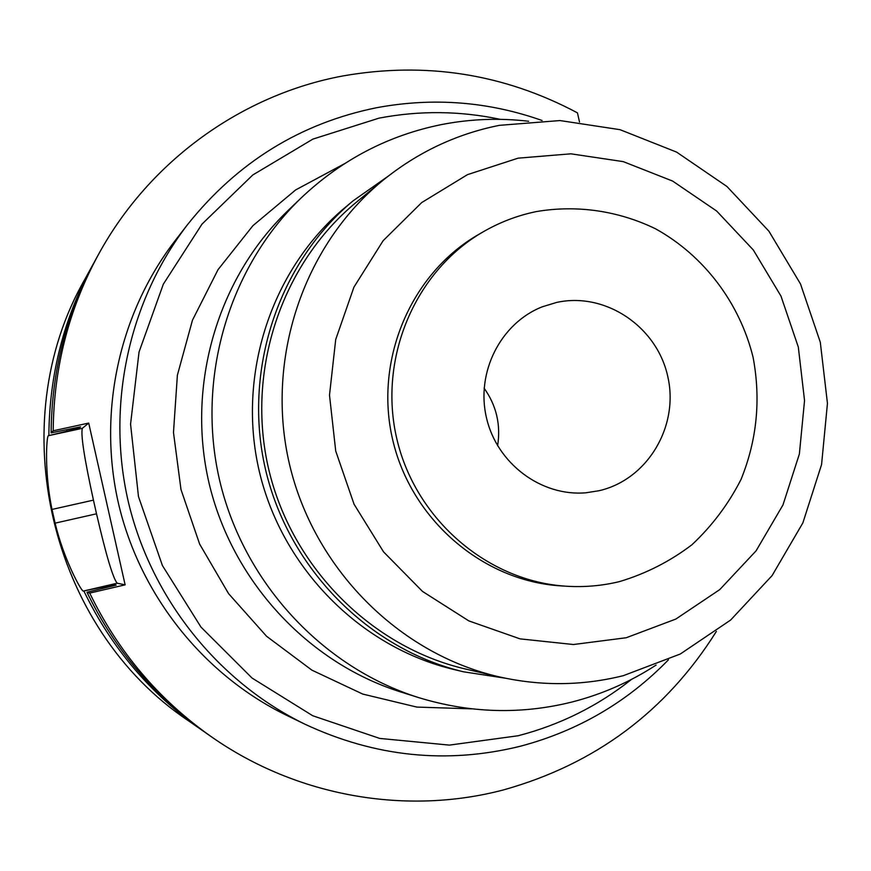 <?xml version="1.0" encoding="UTF-8"?>
<svg xmlns="http://www.w3.org/2000/svg" width="871" height="871" viewBox="0 0 871 871"><rect width="100%" height="100%" fill="white"/><g stroke="black" fill="none" stroke-linecap="round" stroke-linejoin="round"><path stroke-width="1.31" d="M484.113 388.161C496.416 405.527 500.912 424.721 497.613 445.756M556.602 302.444L542.404 306.755C500.683 323.032 475.62 372.407 486.508 417.982C497.003 463.644 541.392 496.731 585.998 492.779L599.052 490.721C647.556 479.671 679.347 426.137 667.741 376.359C656.854 326.429 605.16 291.687 556.602 302.444M619.542 581.588C602.199 585.791 584.539 587.337 566.586 586.237C487.847 581.523 415.587 519.606 396.86 438.984C377.818 358.438 415.042 270.859 483.492 231.653C500.041 222.149 517.581 215.475 536.122 211.62C576.744 204.663 618.247 210.717 655.504 228.779C703.888 255.551 739.577 302.727 753.067 357.186C761.004 399.343 756.986 440.105 741.014 479.486C728.396 504.2 712.021 525.964 691.912 544.778C670.006 561.414 645.879 573.684 619.542 581.588M483.492 231.653L478.636 234.462C410.764 273.342 373.855 360.137 392.723 439.953C411.286 519.845 482.915 581.207 560.989 585.889L566.586 586.237M626.238 637.746L573.434 644.518L520.052 638.868L468.848 620.903L422.511 591.431L383.545 551.866L354.072 504.244L335.727 451.058L329.499 395.162L335.705 339.527L353.942 287.125L383.153 240.679L421.716 202.562L467.498 174.636L518.093 158.163L570.886 153.819L623.244 161.625L672.608 181.059L716.659 211.032L753.339 250.01L780.971 296.086L798.315 347.061L804.543 400.54L799.371 454.009L782.975 504.94L756.05 550.886L719.773 589.591L675.82 619.074L626.238 637.746M623.418 675.646C582.285 685.902 540.695 686.272 498.637 676.734C398.624 653.577 313.963 568.643 289.455 464.156C264.991 359.658 303.097 245.96 382.413 180.776C417.187 152.49 456.164 134.014 499.333 125.348L559.977 120.557L620.021 129.681L676.571 152.087L726.958 186.503L768.897 231.174L800.482 283.913L820.297 342.216L827.45 403.382L821.571 464.57L802.866 522.894L772.109 575.579L730.627 620.054L680.284 654.012L623.418 675.646M382.413 180.776L356.446 202.148C281.573 263.706 245.633 370.73 268.649 469.034C291.709 567.315 371.449 647.24 465.876 669.113L498.637 676.734M505.376 678.204L463.655 671.824C368.738 649.243 288.791 568.665 265.579 469.752C242.432 370.817 278.252 263.107 353.256 200.711L387.791 176.465M353.256 200.711L345.352 207.298C271.719 268.551 236.564 374.214 259.264 471.233C282.03 568.23 360.474 647.273 453.66 669.44L463.655 671.824M656.081 665.074C630.136 681.971 602.111 694.285 571.975 702.015C520.967 714.732 469.796 713.24 418.494 697.551C322.237 667.24 243.651 582.416 219.655 480.509C195.888 378.558 228.605 267.658 301.366 197.739C341.704 159.643 388.52 135.245 441.793 124.52C470.634 118.935 499.584 117.846 528.643 121.265M301.366 197.739L287.811 210.749C217.663 278.165 186.154 384.906 209.018 483.002C232.111 581.055 307.779 662.679 400.573 691.912L418.494 697.551M471.984 708.863L416.806 707.078L362.706 694.056L311.894 670.147L266.537 636.233L228.561 593.619L199.622 544.048L180.994 489.567L173.481 432.495L177.379 375.227L192.469 320.18L218.044 269.64L252.938 225.654L295.617 189.943L344.263 163.835M500.259 119.349C460.051 110.813 419.637 110.41 379.005 118.14L312.863 139.12L252.786 174.973L202.007 224.108L163.345 284.142L139.044 352.004L130.563 424.133L138.478 496.612L162.398 565.508L200.972 627.076L252.035 678.03L312.733 715.744L379.712 738.423L449.403 745.108L518.191 735.745C560.042 724.835 597.822 706.054 631.508 679.402M668.46 659.783C627.316 702.113 578.017 730.911 520.553 746.186C447.128 764.368 375.227 757.03 304.872 724.171C218.098 681.895 151.184 598.366 128.342 501.914C105.957 405.353 128.788 300.789 187.744 224.359C237.554 162.06 300.528 123.17 376.653 107.71C433.137 97.236 488.283 101.504 542.089 120.503M187.744 224.359L175.147 240.625C119.087 313.299 97.4 412.56 118.641 504.189C140.318 595.71 203.847 674.992 286.352 715.2L304.872 724.171M579.509 121.994L577.451 112.86C503.884 73.752 425.69 61.449 342.858 75.951C241.996 94.667 149.474 160.863 98.423 254.572C68.831 309.063 53.752 367.802 53.185 430.797L88.711 423.077L125.13 584.844L117.182 583.211C112.958 578.224 106.077 555.077 96.518 513.803L93.447 500.139C84.389 458.734 80.676 434.792 82.32 428.325L88.711 423.077M716.365 631.431C666.261 711.291 595.383 764.107 503.732 789.845C406.55 815.572 297.011 796.791 211.424 736.79C158.838 699.772 118.26 651.878 89.713 593.097L125.13 584.844M98.423 254.572L95.56 259.787C66.49 313.32 51.672 371.024 51.117 432.876L80.557 426.855L78.923 428.238L48.286 435.729C46.501 436.73 44.269 472.692 52.02 509.426L55.113 523.144C63.659 559.117 81.177 591.061 83.246 591.104L114.134 584.67L116.181 585.116L86.991 592.258L89.713 593.097M53.185 430.797L51.117 432.876M86.991 592.258C115.026 649.973 154.886 697.018 206.547 733.393L211.424 736.79M48.874 435.141C49.418 374.508 63.942 317.948 92.457 265.459L94.014 262.65M66.925 430.84L66.936 429.784M78.945 427.204L78.923 428.238M92.457 265.459L84.977 279.09C1.753 423.6 49.723 628.318 188.495 720.807L201.245 729.691C150.585 694.035 111.51 647.915 84.03 591.344M203.89 731.52L201.245 729.691M102.593 588.306L102.168 587.457M114.134 584.67L114.547 585.497M48.286 435.729L82.32 428.325M117.182 583.211L83.246 591.104M93.447 500.139L52.02 509.426M55.113 523.144L96.518 513.803"/></g></svg>
